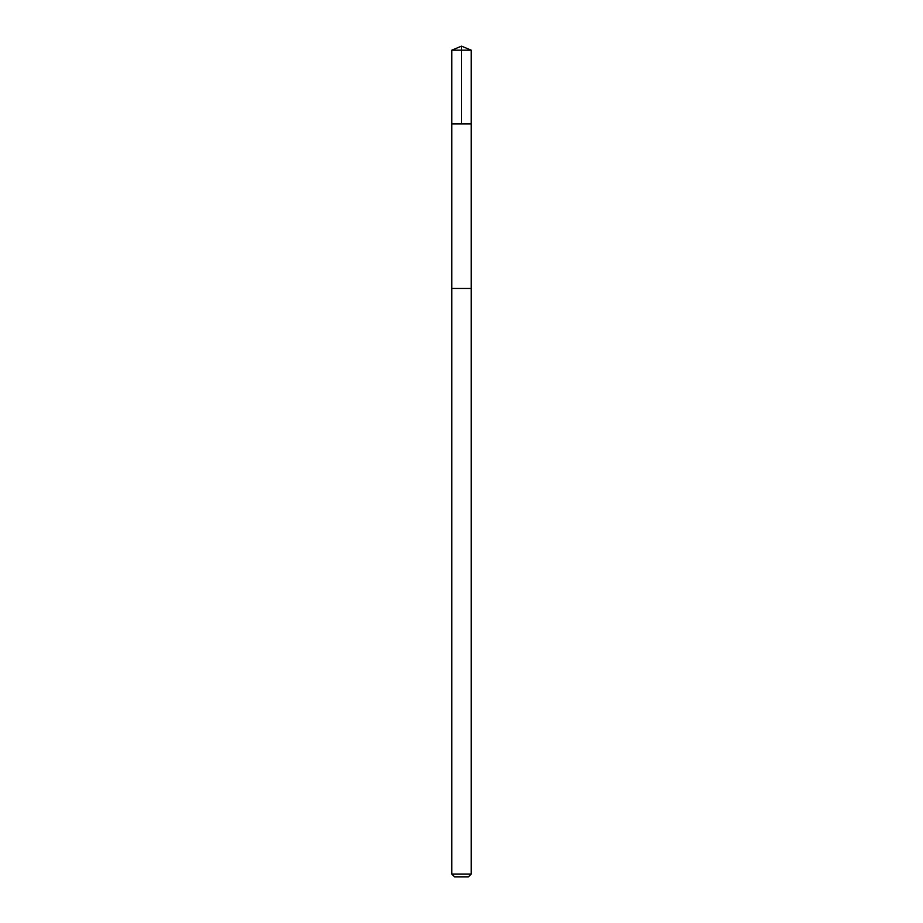 <?xml version="1.0" encoding="UTF-8"?>
<svg xmlns="http://www.w3.org/2000/svg" width="923" height="923" viewBox="0 0 923 923"><rect width="100%" height="100%" fill="white"/><g stroke="black" fill="none" stroke-linecap="round" stroke-linejoin="round"><path stroke-width="0.69" stroke-dasharray="4.62 3.46" d="M459.423 123.959L471.226 123.959L459.423 123.959M451.774 50.177L471.226 50.177M459.423 288.438L471.226 288.438L459.423 288.438M451.774 874.046L471.226 874.046M454.578 876.85L468.423 876.85"/><path stroke-width="1.38" d="M451.774 123.959L471.226 123.959L471.226 50.177L451.774 50.177L451.774 123.959L471.226 123.959L471.226 288.438L451.774 288.438L451.774 123.959M463.577 288.438L451.774 288.438L451.774 874.046L471.226 874.046L471.226 288.438L463.577 288.438M471.226 874.046L468.423 876.85L454.578 876.85L451.774 874.046M461.5 123.959L461.5 46.15L451.774 50.177M461.5 46.15L471.226 50.177"/></g></svg>
